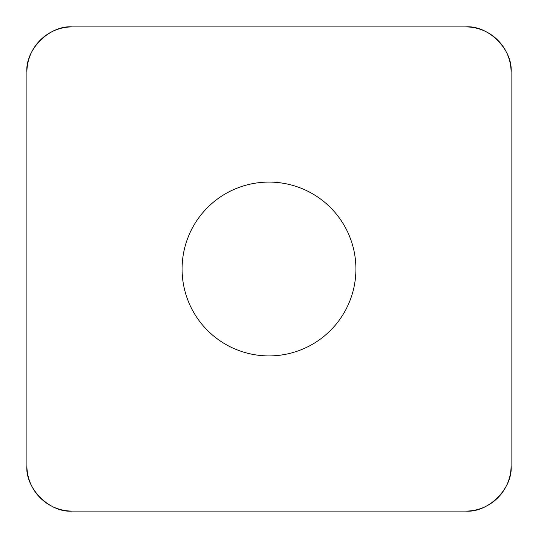 <?xml version="1.0" encoding="UTF-8"?>
<svg xmlns="http://www.w3.org/2000/svg" width="538" height="538" viewBox="0 0 538 538"><rect width="100%" height="100%" fill="white"/><g stroke="black" fill="none" stroke-linecap="round" stroke-linejoin="round"><path stroke-width="0.81" d="M465.706 26.9L72.294 26.9A45.394 45.394 0 0 0 26.9 72.294L26.9 465.706A45.394 45.394 0 0 0 72.294 511.1L465.706 511.1A45.394 45.394 0 0 0 511.1 465.706L511.1 72.294A45.394 45.394 0 0 0 465.706 26.9M207.54 330.46A86.921 86.921 0 0 0 352.955 291.495A86.921 86.921 0 0 0 246.505 185.045A86.921 86.921 0 0 0 207.54 330.46M465.619 511.1C488.282 513.07 513.07 488.282 511.1 465.619L511.1 72.381C513.07 49.718 488.282 24.93 465.619 26.9L72.381 26.9C49.718 24.93 24.93 49.718 26.9 72.381L26.9 465.619C24.93 488.282 49.718 513.07 72.381 511.1L465.619 511.1"/></g></svg>
